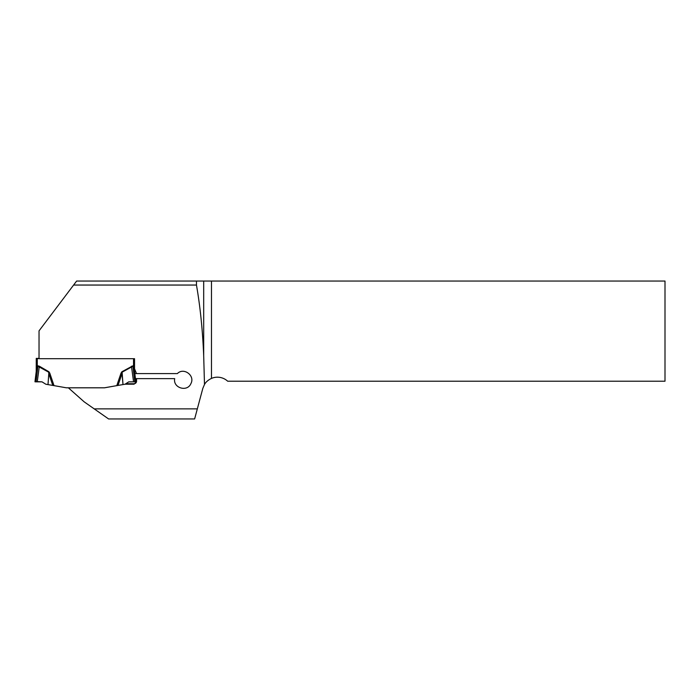 <?xml version="1.0" encoding="UTF-8"?>
<svg xmlns="http://www.w3.org/2000/svg" width="700" height="700" viewBox="0 0 700 700"><rect width="100%" height="100%" fill="white"/><g stroke="black" fill="none" stroke-linecap="round" stroke-linejoin="round"><path stroke-width="1.05" d="M203.691 355.74L203.691 281.05L211.479 281.05L211.479 378.402C208.162 380.012 205.835 382.034 204.487 384.475L203.691 355.74C202.641 330.234 200.235 306.67 196.464 285.049L73.605 285.049L39.034 330.855L39.034 358.697L134.54 358.697L134.54 371.271A4.034 4.034 180 0 0 134.566 371.761L132.886 366.257L122.115 372.19L122.99 384.571L122.01 373.608L118.02 385.42L122.797 384.606M204.487 384.475L202.816 388.395L194.626 418.95L108.596 418.95L94.203 408.87L197.33 408.87M94.203 408.87L84.14 401.817L68.381 387.826L104.414 387.809L66.386 387.809L52.78 385.42L48.79 373.608L48.002 384.606L52.78 385.42M118.431 385.35L104.414 387.826M125.029 384.195L134.041 384.195L136.561 381.675L136.561 378.63L174.702 378.63C172.778 387.966 187.32 392.376 190.916 383.574C195.291 375.585 183.706 367.045 177.371 373.59L136.509 373.59L134.54 368.751M73.605 285.049L76.615 281.05L196.464 281.05L196.464 285.049M203.691 281.05L196.464 281.05M211.479 378.402A15.12 15.12 0 0 1 227.693 381.22L665 381.22L665 281.05L211.479 281.05M136.509 373.59L134.829 373.59M135.45 378.63L136.561 378.63M125.755 383.74L134.041 383.74A2.52 2.52 180 0 0 136.561 381.22M39.034 358.365L36.26 358.391L39.034 358.671M48.93 371.77L49.822 373.257L48.79 373.608L48.685 372.19L37.914 366.257L36.269 371.473L35 381.824L37.24 381.85L39.349 366.205L48.93 371.77L48.002 384.606M104.414 387.809L118.02 385.42M120.977 373.257L121.87 371.77L122.01 373.608L120.977 373.257L116.786 385.63M121.87 371.77L132.886 365.803L133.534 366.135L134.54 371.254M36.26 371.026A4.034 4.034 0 0 1 36.234 371.516L36.26 358.645M36.269 370.965A4.034 2.914 -172.8 0 1 36.269 371.473L36.234 371.761A4.034 4.034 0 0 0 36.26 371.271L37.266 366.135L37.748 366.642M37.24 381.85L42.009 381.841L45.824 384.23L47.81 384.571M134.558 371.385L135.8 381.824L128.791 381.841L124.976 384.23L122.99 384.571M133.56 381.85L131.451 366.205M35 381.824L36.242 371.385M135.8 381.824L134.531 371.473A4.034 2.914 -7.2 0 1 134.531 370.965M37.266 358.671L37.266 366.135L37.914 365.803L37.914 366.257L36.006 381.85M132.886 365.803L134.794 381.85M133.534 358.697L133.534 366.135L133.053 366.642M135.8 381.483L134.54 371.026A4.034 4.034 180 0 0 134.566 371.516L134.566 371.761M42.009 381.841L35 381.483L42.009 381.841M134.041 384.195L134.041 383.74M37.914 365.803L39.349 366.205M49.822 373.257L54.014 385.63M36.26 371.271A4.034 4.034 0 0 1 36.234 371.761L36.234 371.516M134.558 371.42L134.566 371.516A4.034 4.034 180 0 1 134.54 371.026M35 381.483L36.234 371.446"/></g></svg>
